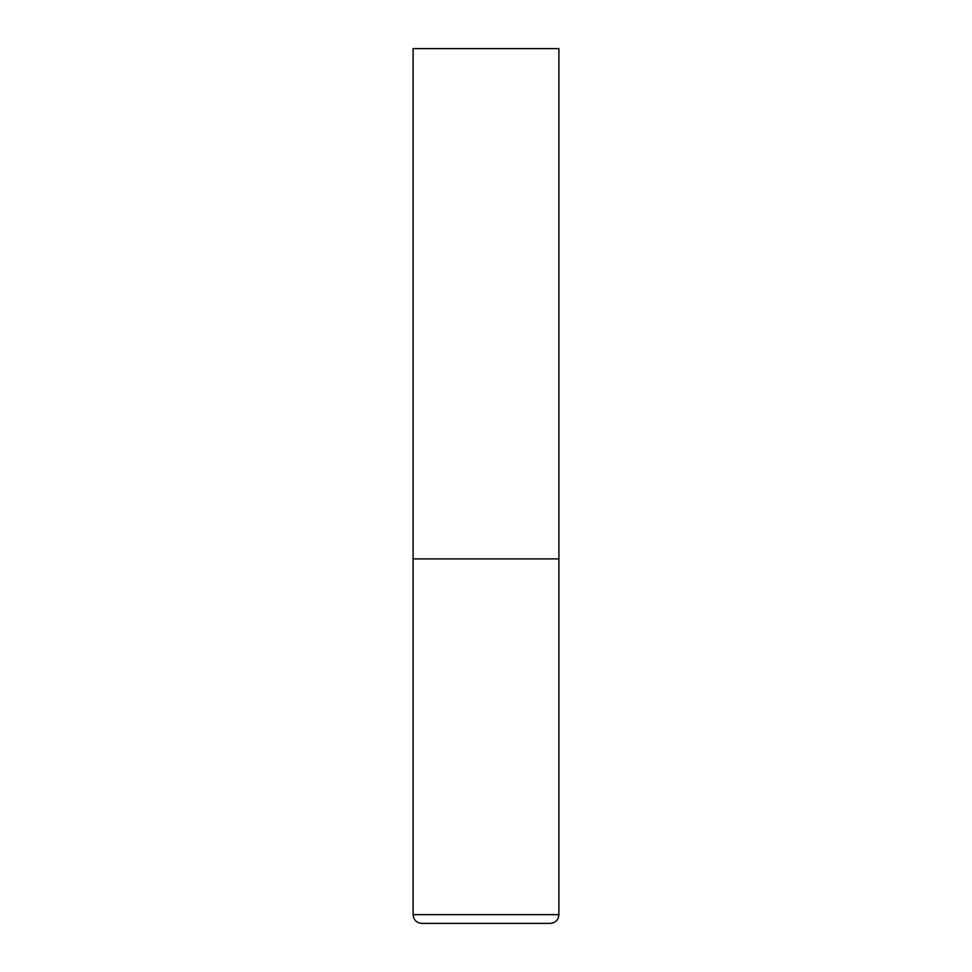 <?xml version="1.0" encoding="UTF-8"?>
<svg xmlns="http://www.w3.org/2000/svg" width="972" height="972" viewBox="0 0 972 972"><rect width="100%" height="100%" fill="white"/><g stroke="black" fill="none" stroke-linecap="round" stroke-linejoin="round"><path stroke-width="1.46" d="M558.9 914.652L558.9 558.9L413.1 558.9L558.9 558.9L558.9 48.6L413.1 48.6L413.1 914.652C413.622 919.962 416.538 922.878 421.848 923.4L550.152 923.4C555.462 922.878 558.378 919.962 558.9 914.652L413.1 914.652"/></g></svg>

